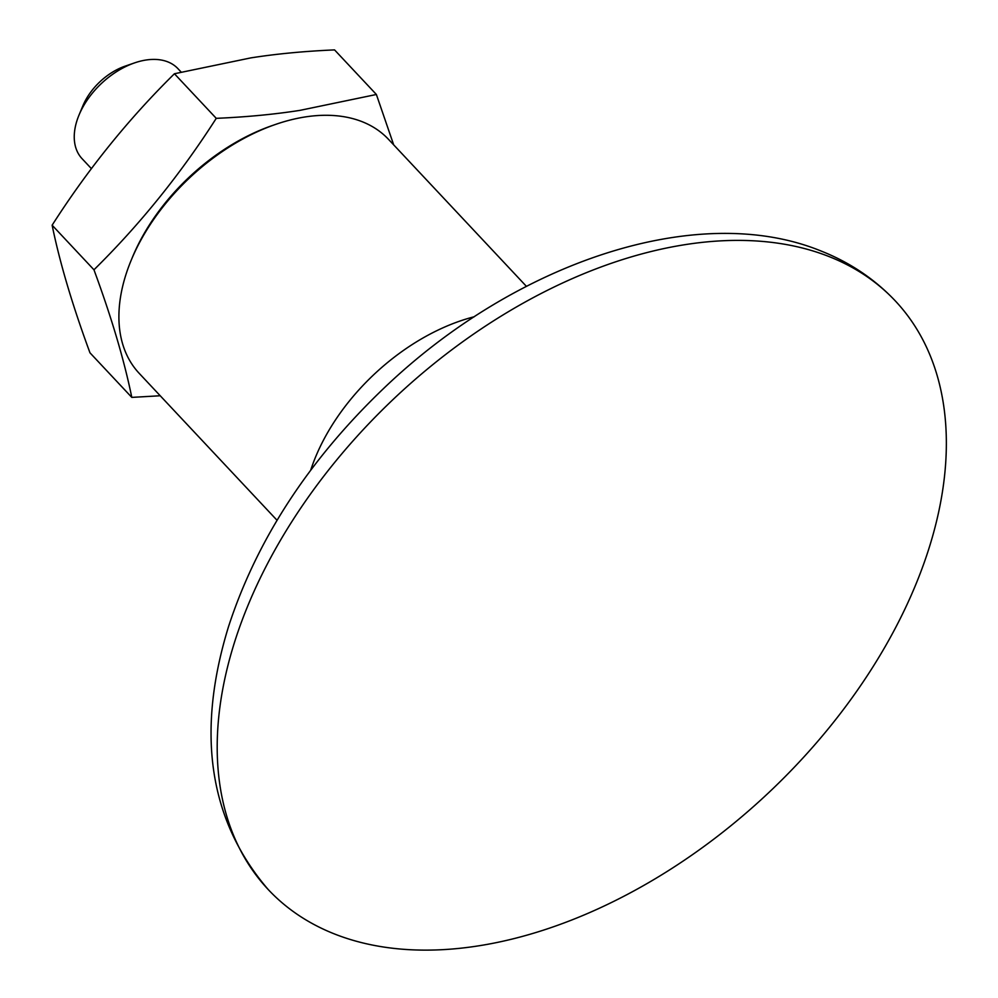 <?xml version="1.0" encoding="UTF-8"?>
<svg xmlns="http://www.w3.org/2000/svg" width="998" height="998" viewBox="0 0 998 998"><rect width="100%" height="100%" fill="white"/><g stroke="black" fill="none" stroke-linecap="round" stroke-linejoin="round"><path stroke-width="1.5" d="M275.623 124.401L272.479 125.486A165.705 104.753 136.8 0 0 132.709 256.598L131.424 259.68A170.97 108.071 -43.2 0 1 157.509 214.046A170.97 108.071 -43.2 0 1 275.623 124.401A170.97 108.071 -43.2 0 1 388.546 139.383L526.408 286.339M277.045 520.282L139.171 373.314A170.97 108.071 -43.2 0 1 131.424 259.68M849.273 701.644A430.038 271.855 136.8 0 0 895.406 301.009A430.038 271.855 136.8 0 0 829.563 256.773A430.038 271.855 136.8 0 0 352.643 441.291A430.038 271.855 136.8 0 0 268.138 889.455A430.038 271.855 136.8 0 0 849.273 701.644M134.518 62.911L125.074 66.167A49.975 31.587 136.8 0 0 82.921 105.713L79.067 114.945A65.756 41.567 -43.2 0 1 134.518 62.911A65.756 41.567 -43.2 0 1 177.956 68.675L181 71.918M91.442 168.674L82.036 158.645A65.756 41.567 -43.2 0 1 76.659 121.606A65.756 41.567 -43.2 0 1 79.067 114.945M160.229 395.757L131.798 397.391C124.226 360.228 111.614 317.701 93.962 269.797C139.77 224.675 180.526 174.201 216.254 118.338C246.469 117.028 274.388 114.371 300.011 110.354L376.383 94.486L393.686 144.86M216.254 118.338L174.425 73.752C128.617 118.849 87.849 169.336 52.133 225.199C59.705 262.362 72.318 304.889 89.97 352.805L131.798 397.391M93.962 269.797L52.133 225.199M376.383 94.486L334.555 49.9C304.34 51.21 276.421 53.867 250.797 57.896L174.438 73.752M474.349 316.715A170.97 108.071 136.8 0 0 341.952 410.652A170.97 108.071 136.8 0 0 310.677 470.27M895.406 301.009C874.822 279.215 850.159 262.599 821.416 251.159C697.789 200.361 515.305 262.312 383.831 388.272C308.744 460.128 257.01 539.494 228.604 626.382C195.795 732.744 208.969 820.443 268.138 889.455"/></g></svg>
